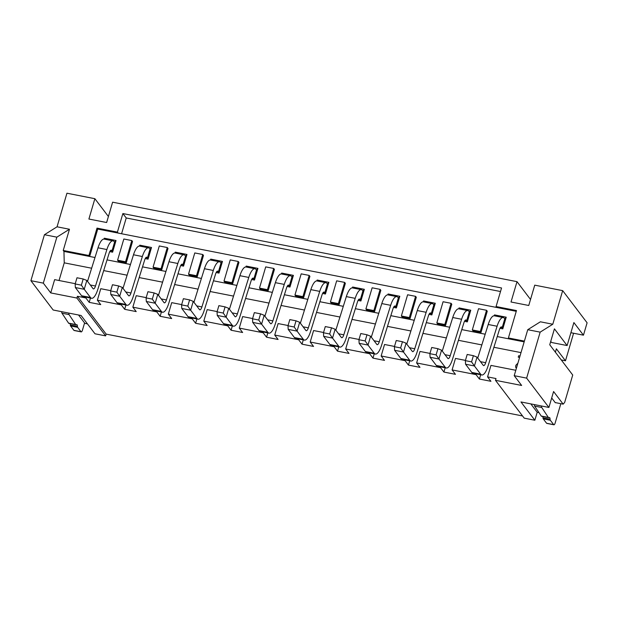 <?xml version="1.0" encoding="UTF-8"?>
<svg xmlns="http://www.w3.org/2000/svg" width="618" height="618" viewBox="0 0 618 618"><rect width="100%" height="100%" fill="white"/><g stroke="black" fill="none" stroke-linecap="round" stroke-linejoin="round"><path stroke-width="0.93" d="M78.548 315.002L84.921 323.392L87.478 323.894M76.902 298.046L50.738 292.909L43.314 283.129L30.9 280.688L53.171 310.012L81.105 315.504L94.994 333.79L105.632 335.883L76.902 298.046L77.42 296.277L106.157 334.114L105.632 335.883M106.157 334.114L522.542 415.953M552.786 324.241L540.371 321.8L527.749 329.703L514.215 375.682L521.638 385.454L495.474 380.317L524.211 418.147L534.848 420.24L520.966 401.955L548.9 407.447L526.629 378.123L540.163 332.144L552.786 324.241L562.674 290.638L587.1 322.805L583.454 335.18L573.883 322.565L567.115 345.555L554.423 328.846L549.742 344.759L572.724 375.026L564.659 402.434L563.16 404.141L553.581 391.534L548.9 407.447M530.823 403.894L537.197 412.283L534.848 420.24M537.197 412.283L538.989 412.639M555.675 402.673A2.866 0.919 101.1 0 1 555.404 402.735A2.866 0.919 101.1 0 1 555.18 402.573L551.689 397.977M560.835 403.685L555.173 422.928A2.866 0.919 -78.9 0 1 553.898 424.79A2.866 0.919 -78.9 0 1 553.674 424.636L550.344 420.248A2.58 0.834 -78.9 0 1 550.09 419.228A3.816 1.228 101.1 0 0 549.417 417.505A3.816 1.228 101.1 0 0 549.047 417.598A3.816 1.228 -78.9 0 1 548.668 417.683A3.816 1.228 -78.9 0 1 548.336 417.428L541.739 407.486A2.866 0.919 -78.9 0 1 541.484 405.987M548.668 417.683L541.577 416.293A3.816 1.228 -78.9 0 1 541.237 416.03L534.64 406.096A2.866 0.919 -78.9 0 1 534.392 404.597M553.898 424.79L546.806 423.392A2.866 0.919 -78.9 0 1 546.575 423.237L543.245 418.857A2.58 0.834 -78.9 0 1 542.998 417.838A3.816 1.228 101.1 0 0 542.743 416.517M555.18 402.573L563.16 404.141M514.215 375.682L526.629 378.123M515.806 370.282L490.955 365.4L487.571 376.887L495.999 378.548L495.474 380.317M487.571 376.887L490.924 381.306L479.398 379.035L476.045 374.624L452.098 369.919L455.451 374.33L443.925 372.067L440.572 367.656L416.625 362.944L419.977 367.362L408.452 365.091L405.099 360.68L381.151 355.976L384.504 360.387L372.978 358.123L369.626 353.712L345.678 349L349.031 353.419L337.505 351.148L334.153 346.737L310.205 342.032L313.558 346.443L302.032 344.18L298.679 339.769L274.74 335.056L278.085 339.475L266.559 337.204L263.206 332.793L239.266 328.088L242.619 332.499L231.086 330.236L227.733 325.825L203.793 321.113L207.146 325.531L195.612 323.26L192.26 318.849L168.32 314.145L171.673 318.556L160.139 316.292L156.787 311.881L132.847 307.169L136.199 311.588L124.666 309.317L121.313 304.906L97.374 300.201L100.726 304.612L89.201 302.349L85.848 297.938L77.42 296.277M85.848 297.938L86.064 297.188M90.46 298.054L89.201 302.349M75.242 283.693L54.639 279.645L50.738 292.909M84.581 322.951L82.495 330.027A2.866 0.919 -78.9 0 1 81.228 331.889A2.866 0.919 -78.9 0 1 80.997 331.735L77.667 327.347A2.58 0.834 -78.9 0 1 77.42 326.327A3.816 1.228 101.1 0 0 76.748 324.612A3.816 1.228 101.1 0 0 76.377 324.697A3.816 1.228 -78.9 0 1 75.999 324.782A3.816 1.228 -78.9 0 1 75.659 324.527L69.061 314.585A2.866 0.919 -78.9 0 1 68.814 313.087M75.999 324.782L68.907 323.392A3.816 1.228 -78.9 0 1 68.567 323.129L61.97 313.195A2.866 0.919 -78.9 0 1 61.715 311.696M81.228 331.889L74.129 330.499A2.866 0.919 -78.9 0 1 73.905 330.336L70.576 325.956A2.58 0.834 -78.9 0 1 70.328 324.937A3.816 1.228 101.1 0 0 70.073 323.616M30.9 280.688L44.434 234.716L57.057 226.806L66.945 193.21L94.878 198.702L108.405 216.509M562.674 290.638L534.74 285.153L528.753 305.485L511.016 302.001L517.003 281.661L112.615 202.186L106.636 222.519L88.899 219.035L94.878 198.702M573.589 333.241L565.485 360.788L561.291 359.97M517.003 281.661L530.53 299.467M565.485 360.788L556.385 348.815L555.389 352.198M550.738 341.375L551.596 342.503L567.115 345.555M43.314 283.129L56.848 237.157L69.471 229.247L63.229 250.468L88.946 255.52L97.011 228.112L117.412 232.121L122.874 213.558L501.546 287.98L496.076 306.543L516.478 310.553L508.413 337.961L524.388 341.105M69.471 229.247L57.057 226.806M524.164 341.862L509.132 338.911L508.413 337.961M91.642 268.22L64.241 262.835L59.042 280.51M521.005 352.608L493.89 347.285M481.839 344.914L458.425 340.309M446.366 337.938L422.951 333.341M410.893 330.97L387.478 326.366M375.42 323.994L352.005 319.398M339.946 317.026L316.532 312.422M304.473 310.051L281.059 305.454M269 303.083L245.585 298.479M233.527 296.107L210.112 291.511M198.054 289.139L174.639 284.535M162.58 282.163L139.166 277.567M127.115 275.195L103.693 270.591M480.657 374.74L479.398 379.035M445.184 367.772L443.925 372.067M409.719 360.796L408.452 365.091M374.245 353.828L372.978 358.123M338.772 346.852L337.505 351.148M303.299 339.885L302.032 344.18M267.826 332.909L266.559 337.204M232.353 325.941L231.086 330.236M196.879 318.965L195.612 323.26M161.406 311.997L160.139 316.292M125.933 305.022L124.666 309.317M520.008 355.999L518.656 355.729L518.239 357.142L519.545 357.559M110.715 290.661L100.757 288.706L97.374 300.201M121.313 304.906L121.537 304.156M63.229 250.468L63.948 251.41L64.241 262.835M44.434 234.716L56.848 237.157M496.076 306.543L496.795 307.494L97.729 229.062L89.664 256.47L88.946 255.52M94.987 257.513L63.948 251.41M97.729 229.062L97.011 228.112M118.131 233.071L117.412 232.121M500.503 291.526L126.227 217.969L122.874 213.558M126.227 217.969L121.584 233.743M516.254 311.317L496.795 307.494M509.132 338.911L497.243 336.571M485.184 334.207L461.77 329.603M449.711 327.231L426.296 322.627M414.238 320.263L390.823 315.659M378.772 313.287L355.35 308.683M343.299 306.319L319.877 301.715M307.826 299.344L284.411 294.74M272.353 292.376L248.938 287.772M236.879 285.4L213.465 280.796M201.406 278.432L177.992 273.828M165.933 271.456L142.519 266.852M130.46 264.489L107.045 259.884M117.582 260.217L118.301 261.159L126.281 262.727L132.53 241.507L131.812 240.564L123.832 238.996L117.582 260.217L125.562 261.785L131.812 240.564M153.055 267.185L153.774 268.135L161.754 269.703L168.003 248.482L167.285 247.532L159.305 245.964L153.055 267.185L161.035 268.753L167.285 247.532M188.529 274.16L189.247 275.103L197.227 276.671L203.476 255.45L202.758 254.508L194.778 252.94L188.529 274.16L196.509 275.728L202.758 254.508M224.002 281.128L224.72 282.078L232.7 283.647L238.95 262.426L238.231 261.476L230.251 259.908L224.002 281.128L231.982 282.696L238.231 261.476M259.475 288.104L260.193 289.046L268.173 290.614L274.423 269.394L273.704 268.451L265.717 266.883L259.475 288.104L267.455 289.672L273.704 268.451M294.948 295.072L295.667 296.022L303.647 297.59L309.896 276.37L309.178 275.419L301.19 273.851L294.948 295.072L302.928 296.64L309.178 275.419M330.421 302.048L331.14 302.99L339.12 304.558L345.362 283.338L344.643 282.395L336.663 280.827L330.421 302.048L338.401 303.616L344.643 282.395M365.895 309.015L366.613 309.966L374.593 311.534L380.835 290.313L380.116 289.363L372.136 287.795L365.895 309.015L373.875 310.584L380.116 289.363M401.368 315.991L402.086 316.934L410.066 318.502L416.308 297.281L415.59 296.339L407.61 294.771L401.368 315.991L409.348 317.559L415.59 296.339M436.841 322.959L437.559 323.909L445.539 325.477L451.781 304.257L451.063 303.307L443.083 301.738L436.841 322.959L444.821 324.527L451.063 303.307M472.314 329.935L473.033 330.877L481.013 332.445L487.254 311.225L486.536 310.282L478.556 308.714L472.314 329.935L480.294 331.503L486.536 310.282M109.749 251.626L112.6 252.183L116.029 240.51L104.326 238.208L104.063 239.096M145.222 258.594L148.065 259.151L151.503 247.486L139.799 245.184L139.537 246.064M180.695 265.57L183.538 266.126L186.976 254.454L175.273 252.152L175.01 253.04M216.169 272.538L219.011 273.094L222.449 261.429L210.746 259.127L210.483 260.008M251.642 279.514L254.485 280.07L257.922 268.397L246.219 266.095L245.956 266.984M287.115 286.482L289.958 287.038L293.395 275.373L281.684 273.071L281.429 273.952M322.588 293.457L325.431 294.014L328.869 282.341L317.158 280.039L316.903 280.927M358.061 300.425L360.904 300.981L364.342 289.317L352.631 287.015L352.376 287.895M393.535 307.401L396.377 307.957L399.815 296.285L388.104 293.983L387.849 294.871M429.008 314.369L431.851 314.925L435.281 303.26L423.577 300.958L423.315 301.839M464.481 321.345L467.324 321.901L470.754 310.228L459.05 307.926L458.788 308.815M499.947 328.312L502.797 328.869L506.227 317.204L494.524 314.902L494.261 315.783M126.281 262.727L125.562 261.785M161.754 269.703L161.035 268.753M197.227 276.671L196.509 275.728M232.7 283.647L231.982 282.696M268.173 290.614L267.455 289.672M303.647 297.59L302.928 296.64M339.12 304.558L338.401 303.616M374.593 311.534L373.875 310.584M410.066 318.502L409.348 317.559M445.539 325.477L444.821 324.527M481.013 332.445L480.294 331.503M112.6 252.183L111.974 250.993L110.359 250.676M114.577 242.156L111.974 250.993L111.595 250.491A4.774 1.537 101.1 0 0 111.217 250.228A4.774 1.537 101.1 0 0 109.162 253.125L97.752 289.587A14.322 4.612 -78.9 0 1 91.595 298.278A14.322 4.612 -78.9 0 1 90.452 297.482L84.226 289.286L86.829 280.448L93.055 288.645A4.774 1.537 101.1 0 0 93.434 288.907A4.774 1.537 101.1 0 0 95.489 286.01L106.891 249.548A14.322 4.612 -78.9 0 1 113.055 240.858A14.322 4.612 -78.9 0 1 114.199 241.646L114.577 242.156L116.029 240.51M87.532 281.368L98.023 247.803A14.322 4.612 -78.9 0 1 104.187 239.112L113.055 240.858M86.829 280.448L83.191 278.988L81.375 285.176L75.164 283.956L75.357 287.548L81.584 295.744L90.452 297.482M91.595 298.278L82.727 296.532A14.322 4.612 -78.9 0 1 81.584 295.744M104.998 239.274L104.326 238.208M75.164 283.956L76.987 277.768L83.191 278.988M75.357 287.548L84.226 289.286L81.375 285.176M148.065 259.151L147.447 257.969L145.833 257.644M150.05 249.124L147.447 257.969L147.069 257.459A4.774 1.537 101.1 0 0 146.682 257.196A4.774 1.537 101.1 0 0 144.635 260.093L133.225 296.555A14.322 4.612 -78.9 0 1 127.069 305.246A14.322 4.612 -78.9 0 1 125.925 304.458L119.699 296.261L122.302 287.416L128.529 295.613A4.774 1.537 101.1 0 0 128.907 295.875A4.774 1.537 101.1 0 0 130.962 292.978L142.364 256.516A14.322 4.612 -78.9 0 1 148.529 247.826A14.322 4.612 -78.9 0 1 149.672 248.621L150.05 249.124L151.503 247.486M122.997 288.336L133.496 254.778A14.322 4.612 -78.9 0 1 139.66 246.088L148.529 247.826M122.302 287.416L118.664 285.956L116.841 292.152L110.637 290.931L110.831 294.516L117.057 302.712L125.925 304.458M127.069 305.246L118.2 303.5A14.322 4.612 -78.9 0 1 117.057 302.712M140.464 246.242L139.799 245.184M110.637 290.931L112.461 284.743L118.664 285.956M110.831 294.516L119.699 296.261L116.841 292.152M183.538 266.126L182.92 264.937L181.306 264.62M185.524 256.099L182.92 264.937L182.542 264.434A4.774 1.537 101.1 0 0 182.155 264.172A4.774 1.537 101.1 0 0 180.101 267.069L168.699 303.531A14.322 4.612 -78.9 0 1 162.542 312.221A14.322 4.612 -78.9 0 1 161.398 311.426L155.172 303.229L157.775 294.392L164.002 302.588A4.774 1.537 101.1 0 0 164.38 302.851A4.774 1.537 101.1 0 0 166.435 299.954L177.837 263.492A14.322 4.612 -78.9 0 1 184.002 254.801A14.322 4.612 -78.9 0 1 185.137 255.589L185.524 256.099L186.976 254.454M158.471 295.311L168.969 261.746A14.322 4.612 -78.9 0 1 175.133 253.056L184.002 254.801M157.775 294.392L154.137 292.932L152.314 299.12L146.111 297.899L146.304 301.491L152.53 309.688L161.398 311.426M162.542 312.221L153.673 310.475A14.322 4.612 -78.9 0 1 152.53 309.688M175.937 253.218L175.273 252.152M146.111 297.899L147.934 291.711L154.137 292.932M146.304 301.491L155.172 303.229L152.314 299.12M219.011 273.094L218.393 271.912L216.779 271.588M220.997 263.067L218.393 271.912L218.015 271.402A4.774 1.537 101.1 0 0 217.629 271.14A4.774 1.537 101.1 0 0 215.574 274.037L204.172 310.499A14.322 4.612 -78.9 0 1 198.015 319.189A14.322 4.612 -78.9 0 1 196.872 318.401L190.645 310.205L193.249 301.36L199.475 309.556A4.774 1.537 101.1 0 0 199.853 309.819A4.774 1.537 101.1 0 0 201.908 306.922L213.31 270.46A14.322 4.612 -78.9 0 1 219.475 261.769A14.322 4.612 -78.9 0 1 220.611 262.565L220.997 263.067L222.449 261.429M193.944 302.279L204.442 268.722A14.322 4.612 -78.9 0 1 210.607 260.031L219.475 261.769M193.249 301.36L189.61 299.9L187.787 306.095L181.584 304.875L181.777 308.459L188.003 316.655L196.872 318.401M198.015 319.189L189.147 317.443A14.322 4.612 -78.9 0 1 188.003 316.655M211.41 260.186L210.746 259.127M181.584 304.875L183.399 298.687L189.61 299.9M181.777 308.459L190.645 310.205L187.787 306.095M254.485 280.07L253.867 278.88L252.252 278.563M256.47 270.043L253.867 278.88L253.48 278.378A4.774 1.537 101.1 0 0 253.102 278.115A4.774 1.537 101.1 0 0 251.047 281.012L239.645 317.474A14.322 4.612 -78.9 0 1 233.488 326.165A14.322 4.612 -78.9 0 1 232.345 325.369L226.118 317.173L228.722 308.336L234.948 316.532A4.774 1.537 101.1 0 0 235.327 316.795A4.774 1.537 101.1 0 0 237.382 313.898L248.784 277.436A14.322 4.612 -78.9 0 1 254.948 268.745A14.322 4.612 -78.9 0 1 256.084 269.533L256.47 270.043L257.922 268.397M229.417 309.255L239.915 275.69A14.322 4.612 -78.9 0 1 246.08 266.999L254.948 268.745M228.722 308.336L225.083 306.876L223.26 313.063L217.057 311.843L217.25 315.435L223.477 323.631L232.345 325.369M233.488 326.165L224.62 324.419A14.322 4.612 -78.9 0 1 223.477 323.631M246.883 267.161L246.219 266.095M217.057 311.843L218.872 305.655L225.083 306.876M217.25 315.435L226.118 317.173L223.26 313.063M289.958 287.038L289.34 285.856L287.725 285.531M291.943 277.011L289.34 285.856L288.954 285.346A4.774 1.537 101.1 0 0 288.575 285.083A4.774 1.537 101.1 0 0 286.52 287.98L275.118 324.442A14.322 4.612 -78.9 0 1 268.954 333.133A14.322 4.612 -78.9 0 1 267.818 332.345L261.592 324.149L264.195 315.304L270.421 323.5A4.774 1.537 101.1 0 0 270.8 323.762A4.774 1.537 101.1 0 0 272.855 320.866L284.257 284.404A14.322 4.612 -78.9 0 1 290.414 275.713A14.322 4.612 -78.9 0 1 291.557 276.509L291.943 277.011L293.395 275.373M264.89 316.223L275.389 282.665A14.322 4.612 -78.9 0 1 281.545 273.975L290.414 275.713M264.195 315.304L260.557 313.844L258.733 320.039L252.53 318.818L252.723 322.403L258.95 330.599L267.818 332.345M268.954 333.133L260.085 331.387A14.322 4.612 -78.9 0 1 258.95 330.599M282.356 274.129L281.684 273.071M252.53 318.818L254.346 312.631L260.557 313.844M252.723 322.403L261.592 324.149L258.733 320.039M325.431 294.014L324.813 292.824L323.199 292.507M327.416 283.986L324.813 292.824L324.427 292.322A4.774 1.537 101.1 0 0 324.048 292.059A4.774 1.537 101.1 0 0 321.993 294.956L310.591 331.418A14.322 4.612 -78.9 0 1 304.427 340.109A14.322 4.612 -78.9 0 1 303.291 339.313L297.065 331.117L299.668 322.279L305.887 330.476A4.774 1.537 101.1 0 0 306.273 330.738A4.774 1.537 101.1 0 0 308.328 327.841L319.73 291.379A14.322 4.612 -78.9 0 1 325.887 282.689A14.322 4.612 -78.9 0 1 327.03 283.477L327.416 283.986L328.869 282.341M300.363 323.199L310.862 289.633A14.322 4.612 -78.9 0 1 317.019 280.943L325.887 282.689M299.668 322.279L296.03 320.819L294.207 327.007L287.996 325.786L288.197 329.379L294.423 337.575L303.291 339.313M304.427 340.109L295.558 338.363A14.322 4.612 -78.9 0 1 294.423 337.575M317.83 281.105L317.158 280.039M287.996 325.786L289.819 319.599L296.03 320.819M288.197 329.379L297.065 331.117L294.207 327.007M360.904 300.981L360.286 299.8L358.672 299.475M362.89 290.954L360.286 299.8L359.9 299.29A4.774 1.537 101.1 0 0 359.521 299.027A4.774 1.537 101.1 0 0 357.467 301.924L346.065 338.386A14.322 4.612 -78.9 0 1 339.9 347.077A14.322 4.612 -78.9 0 1 338.764 346.289L332.538 338.092L335.134 329.247L341.36 337.443A4.774 1.537 101.1 0 0 341.746 337.706A4.774 1.537 101.1 0 0 343.793 334.809L355.203 298.347A14.322 4.612 -78.9 0 1 361.36 289.657A14.322 4.612 -78.9 0 1 362.503 290.452L362.89 290.954L364.342 289.317M335.837 330.166L346.335 296.609A14.322 4.612 -78.9 0 1 352.492 287.918L361.36 289.657M335.134 329.247L331.503 327.787L329.68 333.983L323.469 332.762L323.67 336.346L329.896 344.543L338.764 346.289M339.9 347.077L331.032 345.331A14.322 4.612 -78.9 0 1 329.896 344.543M353.303 288.073L352.631 287.015M323.469 332.762L325.292 326.574L331.503 327.787M323.67 336.346L332.538 338.092L329.68 333.983M396.377 307.957L395.759 306.767L394.137 306.451M398.363 297.93L395.759 306.767L395.373 306.265A4.774 1.537 101.1 0 0 394.995 306.003A4.774 1.537 101.1 0 0 392.94 308.9L381.538 345.362A14.322 4.612 -78.9 0 1 375.373 354.052A14.322 4.612 -78.9 0 1 374.23 353.257L368.011 345.06L370.607 336.223L376.833 344.419A4.774 1.537 101.1 0 0 377.219 344.682A4.774 1.537 101.1 0 0 379.267 341.785L390.676 305.323A14.322 4.612 -78.9 0 1 396.833 296.632A14.322 4.612 -78.9 0 1 397.977 297.42L398.363 297.93L399.815 296.285M371.31 337.142L381.808 303.577A14.322 4.612 -78.9 0 1 387.965 294.886L396.833 296.632M370.607 336.223L366.976 334.763L365.153 340.951L358.942 339.73L359.143 343.322L365.362 351.518L374.23 353.257M375.373 354.052L366.505 352.306A14.322 4.612 -78.9 0 1 365.362 351.518M388.776 295.049L388.104 293.983M358.942 339.73L360.765 333.542L366.976 334.763M359.143 343.322L368.011 345.06L365.153 340.951M431.851 314.925L431.233 313.743L429.61 313.419M433.828 304.898L431.233 313.743L430.846 313.233A4.774 1.537 101.1 0 0 430.468 312.971A4.774 1.537 101.1 0 0 428.413 315.868L417.011 352.33A14.322 4.612 -78.9 0 1 410.846 361.02A14.322 4.612 -78.9 0 1 409.703 360.232L403.477 352.036L406.08 343.191L412.306 351.387A4.774 1.537 101.1 0 0 412.685 351.65A4.774 1.537 101.1 0 0 414.74 348.753L426.15 312.291A14.322 4.612 -78.9 0 1 432.306 303.6A14.322 4.612 -78.9 0 1 433.45 304.396L433.828 304.898L435.281 303.26M406.783 344.11L417.281 310.553A14.322 4.612 -78.9 0 1 423.438 301.862L432.306 303.6M406.08 343.191L402.449 341.731L400.626 347.926L394.415 346.706L394.608 350.29L400.835 358.486L409.703 360.232M410.846 361.02L401.978 359.274A14.322 4.612 -78.9 0 1 400.835 358.486M424.249 302.017L423.577 300.958M394.415 346.706L396.238 340.518L402.449 341.731M394.608 350.29L403.477 352.036L400.626 347.926M467.324 321.901L466.706 320.711L465.084 320.394M469.301 311.874L466.706 320.711L466.32 320.209A4.774 1.537 101.1 0 0 465.941 319.946A4.774 1.537 101.1 0 0 463.886 322.843L452.484 359.305A14.322 4.612 -78.9 0 1 446.32 367.996A14.322 4.612 -78.9 0 1 445.176 367.2L438.95 359.004L441.553 350.167L447.78 358.363A4.774 1.537 101.1 0 0 448.158 358.625A4.774 1.537 101.1 0 0 450.213 355.729L461.615 319.267A14.322 4.612 -78.9 0 1 467.78 310.576A14.322 4.612 -78.9 0 1 468.923 311.364L469.301 311.874L470.754 310.228M442.256 351.086L452.747 317.521A14.322 4.612 -78.9 0 1 458.911 308.83L467.78 310.576M441.553 350.167L437.923 348.706L436.099 354.894L429.889 353.674L430.082 357.266L436.308 365.462L445.176 367.2M446.32 367.996L437.451 366.25A14.322 4.612 -78.9 0 1 436.308 365.462M459.722 308.992L459.05 307.926M429.889 353.674L431.712 347.486L437.923 348.706M430.082 357.266L438.95 359.004L436.099 354.894M502.797 328.869L502.171 327.687L500.557 327.362M504.775 318.842L502.171 327.687L501.793 327.177A4.774 1.537 101.1 0 0 501.414 326.914A4.774 1.537 101.1 0 0 499.359 329.811L487.957 366.273A14.322 4.612 -78.9 0 1 481.793 374.964A14.322 4.612 -78.9 0 1 480.649 374.176L474.423 365.98L477.026 357.134L483.253 365.331A4.774 1.537 101.1 0 0 483.631 365.593A4.774 1.537 101.1 0 0 485.686 362.696L497.088 326.234A14.322 4.612 -78.9 0 1 503.253 317.544A14.322 4.612 -78.9 0 1 504.396 318.34L504.775 318.842L506.227 317.204M477.729 358.054L488.22 324.496A14.322 4.612 -78.9 0 1 494.385 315.806L503.253 317.544M477.026 357.134L473.388 355.674L471.573 361.87L465.362 360.649L465.555 364.234L471.781 372.43L480.649 374.176M481.793 374.964L472.925 373.218A14.322 4.612 -78.9 0 1 471.781 372.43M495.196 315.96L494.524 314.902M465.362 360.649L467.185 354.462L473.388 355.674M465.555 364.234L474.423 365.98L471.573 361.87M476.045 374.624L476.262 373.875M465.439 360.379L455.481 358.425L452.098 369.919M440.572 367.656L440.788 366.907M429.966 353.411L420.008 351.457L416.625 362.944M405.099 360.68L405.315 359.931M394.493 346.435L384.535 344.481L381.151 355.976M369.626 353.712L369.842 352.963M359.019 339.467L349.062 337.513L345.678 349M334.153 346.737L334.369 345.987M323.546 332.492L313.589 330.537L310.205 342.032M298.679 339.769L298.903 339.019M288.081 325.524L278.115 323.569L274.74 335.056M263.206 332.793L263.43 332.044M252.607 318.548L242.65 316.594L239.266 328.088M227.733 325.825L227.957 325.076M217.134 311.58L207.177 309.626L203.793 321.113M192.26 318.849L192.484 318.1M181.661 304.604L171.704 302.65L168.32 314.145M156.787 311.881L157.011 311.132M146.188 297.637L136.23 295.682L132.847 307.169M517.899 363.145L515.829 365.323L515.613 367.069L516.362 368.374M518.239 357.142L519.591 357.405M527.749 329.703L540.163 332.144M570.893 332.708L583.454 335.18M541.739 407.486L534.64 406.096M541.237 416.03L548.336 417.428M542.998 417.838L550.09 419.228M550.344 420.248L543.245 418.857M546.575 423.237L553.674 424.636M110.761 250.329L111.595 250.491M106.891 249.548L98.023 247.803M95.489 286.01L90.274 284.983M146.234 257.297L147.069 257.459M142.364 256.516L133.496 254.778M130.962 292.978L125.748 291.959M181.707 264.272L182.542 264.434M177.837 263.492L168.969 261.746M166.435 299.954L161.221 298.927M217.181 271.24L218.015 271.402M213.31 270.46L204.442 268.722M201.908 306.922L196.694 305.902M252.654 278.216L253.48 278.378M248.784 277.436L239.915 275.69M237.382 313.898L232.167 312.87M288.127 285.184L288.954 285.346M284.257 284.404L275.389 282.665M272.855 320.866L267.64 319.846M323.6 292.159L324.427 292.322M319.73 291.379L310.862 289.633M308.328 327.841L303.114 326.814M359.066 299.127L359.9 299.29M355.203 298.347L346.335 296.609M343.793 334.809L338.587 333.79M394.539 306.103L395.373 306.265M390.676 305.323L381.808 303.577M379.267 341.785L374.06 340.757M430.012 313.071L430.846 313.233M426.15 312.291L417.281 310.553M414.74 348.753L409.533 347.733M465.485 320.047L466.32 320.209M461.615 319.267L452.747 317.521M450.213 355.729L445.006 354.701M500.959 327.015L501.793 327.177M497.088 326.234L488.22 324.496M485.686 362.696L480.472 361.677M69.061 314.585L61.97 313.195M68.567 323.129L75.659 324.527M70.328 324.937L77.42 326.327M77.667 327.347L70.576 325.956M73.905 330.336L80.997 331.735"/></g></svg>

